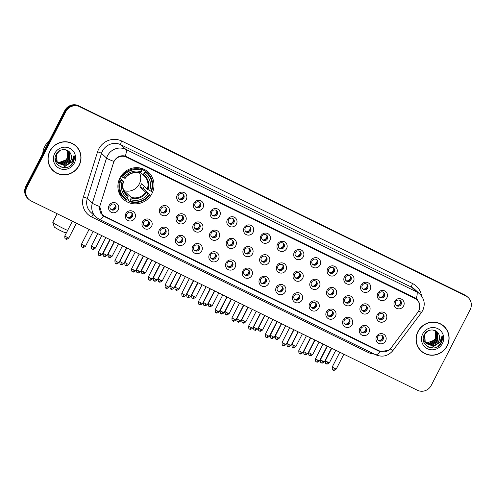 <?xml version="1.0" encoding="UTF-8"?>
<svg xmlns="http://www.w3.org/2000/svg" width="496" height="496" viewBox="0 0 496 496"><rect width="100%" height="100%" fill="white"/><g stroke="black" fill="none" stroke-linecap="round" stroke-linejoin="round"><path stroke-width="0.74" d="M119.958 177.915A18.408 17.757 132.7 0 0 123.473 199.287A18.408 17.757 132.7 0 0 151.937 193.583A18.408 17.757 132.7 0 0 148.422 172.211A18.408 17.757 132.7 0 0 119.958 177.915M134.887 218.091A5.208 5.028 -47.3 0 1 127.987 220.497A5.208 5.028 -47.3 0 1 125.835 213.652A5.208 5.028 -47.3 0 1 132.736 211.253A5.208 5.028 -47.3 0 1 134.887 218.091M126.97 213.919A3.125 3.013 132.7 0 0 127.565 217.552A3.125 3.013 132.7 0 0 132.401 216.585A3.125 3.013 132.7 0 0 131.806 212.951A3.125 3.013 132.7 0 0 126.97 213.919M151.602 226.281A5.208 5.028 -47.3 0 1 144.702 228.687A5.208 5.028 -47.3 0 1 142.55 221.842A5.208 5.028 -47.3 0 1 149.451 219.443A5.208 5.028 -47.3 0 1 151.602 226.281M143.685 222.109A3.125 3.013 132.7 0 0 144.28 225.742A3.125 3.013 132.7 0 0 149.116 224.769A3.125 3.013 132.7 0 0 148.521 221.142A3.125 3.013 132.7 0 0 143.685 222.109M168.318 234.472A5.208 5.028 -47.3 0 1 161.411 236.871A5.208 5.028 -47.3 0 1 159.266 230.032A5.208 5.028 -47.3 0 1 166.166 227.633A5.208 5.028 -47.3 0 1 168.318 234.472M160.4 230.299A3.125 3.013 132.7 0 0 160.995 233.932A3.125 3.013 132.7 0 0 165.831 232.959A3.125 3.013 132.7 0 0 165.236 229.332A3.125 3.013 132.7 0 0 160.4 230.299M185.027 242.662A5.208 5.028 -47.3 0 1 178.126 245.061A5.208 5.028 -47.3 0 1 175.981 238.223A5.208 5.028 -47.3 0 1 182.881 235.823A5.208 5.028 -47.3 0 1 185.027 242.662M177.115 238.489A3.125 3.013 132.7 0 0 177.711 242.122A3.125 3.013 132.7 0 0 182.547 241.149A3.125 3.013 132.7 0 0 181.951 237.522A3.125 3.013 132.7 0 0 177.115 238.489M201.742 250.852A5.208 5.028 -47.3 0 1 194.841 253.251A5.208 5.028 -47.3 0 1 192.696 246.413A5.208 5.028 -47.3 0 1 199.597 244.013A5.208 5.028 -47.3 0 1 201.742 250.852M193.831 246.679A3.125 3.013 132.7 0 0 194.426 250.313A3.125 3.013 132.7 0 0 199.262 249.339A3.125 3.013 132.7 0 0 198.66 245.712A3.125 3.013 132.7 0 0 193.831 246.679M218.457 259.042A5.208 5.028 -47.3 0 1 211.556 261.442A5.208 5.028 -47.3 0 1 209.405 254.603A5.208 5.028 -47.3 0 1 216.312 252.204A5.208 5.028 -47.3 0 1 218.457 259.042M210.546 254.87A3.125 3.013 132.7 0 0 211.141 258.503A3.125 3.013 132.7 0 0 215.977 257.529A3.125 3.013 132.7 0 0 215.376 253.902A3.125 3.013 132.7 0 0 210.546 254.87M235.172 267.232A5.208 5.028 -47.3 0 1 228.272 269.632A5.208 5.028 -47.3 0 1 226.12 262.793A5.208 5.028 -47.3 0 1 233.021 260.394A5.208 5.028 -47.3 0 1 235.172 267.232M227.261 263.06A3.125 3.013 132.7 0 0 227.856 266.693A3.125 3.013 132.7 0 0 232.692 265.72A3.125 3.013 132.7 0 0 232.091 262.093A3.125 3.013 132.7 0 0 227.261 263.06M251.887 275.423A5.208 5.028 -47.3 0 1 244.987 277.822A5.208 5.028 -47.3 0 1 242.835 270.983A5.208 5.028 -47.3 0 1 249.736 268.578A5.208 5.028 -47.3 0 1 251.887 275.423M243.976 271.25A3.125 3.013 132.7 0 0 244.571 274.883A3.125 3.013 132.7 0 0 249.407 273.91A3.125 3.013 132.7 0 0 248.806 270.283A3.125 3.013 132.7 0 0 243.976 271.25M268.603 283.613A5.208 5.028 -47.3 0 1 261.702 286.012A5.208 5.028 -47.3 0 1 259.551 279.174A5.208 5.028 -47.3 0 1 266.451 276.768A5.208 5.028 -47.3 0 1 268.603 283.613M260.691 279.44A3.125 3.013 132.7 0 0 261.287 283.073A3.125 3.013 132.7 0 0 266.123 282.1A3.125 3.013 132.7 0 0 265.521 278.473A3.125 3.013 132.7 0 0 260.691 279.44M285.318 291.803A5.208 5.028 -47.3 0 1 278.417 294.202A5.208 5.028 -47.3 0 1 276.266 287.364A5.208 5.028 -47.3 0 1 283.166 284.958A5.208 5.028 -47.3 0 1 285.318 291.803M277.407 287.63A3.125 3.013 132.7 0 0 278.002 291.264A3.125 3.013 132.7 0 0 282.832 290.29A3.125 3.013 132.7 0 0 282.236 286.663A3.125 3.013 132.7 0 0 277.407 287.63M302.033 299.993A5.208 5.028 -47.3 0 1 295.132 302.393A5.208 5.028 -47.3 0 1 292.981 295.554A5.208 5.028 -47.3 0 1 299.882 293.148A5.208 5.028 -47.3 0 1 302.033 299.993M294.116 295.821A3.125 3.013 132.7 0 0 294.717 299.448A3.125 3.013 132.7 0 0 299.547 298.48A3.125 3.013 132.7 0 0 298.952 294.853A3.125 3.013 132.7 0 0 294.116 295.821M318.748 308.183A5.208 5.028 -47.3 0 1 311.848 310.583A5.208 5.028 -47.3 0 1 309.696 303.744A5.208 5.028 -47.3 0 1 316.597 301.339A5.208 5.028 -47.3 0 1 318.748 308.183M310.831 304.011A3.125 3.013 132.7 0 0 311.432 307.638A3.125 3.013 132.7 0 0 316.262 306.671A3.125 3.013 132.7 0 0 315.667 303.044A3.125 3.013 132.7 0 0 310.831 304.011M335.463 316.374A5.208 5.028 -47.3 0 1 328.563 318.773A5.208 5.028 -47.3 0 1 326.411 311.934A5.208 5.028 -47.3 0 1 333.312 309.529A5.208 5.028 -47.3 0 1 335.463 316.374M327.546 312.201A3.125 3.013 132.7 0 0 328.147 315.828A3.125 3.013 132.7 0 0 332.977 314.861A3.125 3.013 132.7 0 0 332.382 311.234A3.125 3.013 132.7 0 0 327.546 312.201M352.179 324.558A5.208 5.028 -47.3 0 1 345.278 326.963A5.208 5.028 -47.3 0 1 343.127 320.125A5.208 5.028 -47.3 0 1 350.027 317.719A5.208 5.028 -47.3 0 1 352.179 324.558M344.261 320.391A3.125 3.013 132.7 0 0 344.863 324.018A3.125 3.013 132.7 0 0 349.692 323.051A3.125 3.013 132.7 0 0 349.097 319.424A3.125 3.013 132.7 0 0 344.261 320.391M368.894 332.748A5.208 5.028 -47.3 0 1 361.993 335.153A5.208 5.028 -47.3 0 1 359.842 328.315A5.208 5.028 -47.3 0 1 366.742 325.909A5.208 5.028 -47.3 0 1 368.894 332.748M360.976 328.581A3.125 3.013 132.7 0 0 361.578 332.208A3.125 3.013 132.7 0 0 366.408 331.241A3.125 3.013 132.7 0 0 365.812 327.614A3.125 3.013 132.7 0 0 360.976 328.581M385.609 340.938A5.208 5.028 -47.3 0 1 378.708 343.344A5.208 5.028 -47.3 0 1 376.557 336.505A5.208 5.028 -47.3 0 1 383.458 334.099A5.208 5.028 -47.3 0 1 385.609 340.938M377.692 336.772A3.125 3.013 132.7 0 0 378.293 340.399A3.125 3.013 132.7 0 0 383.123 339.431A3.125 3.013 132.7 0 0 382.528 335.804A3.125 3.013 132.7 0 0 377.692 336.772M118.172 209.901A5.208 5.028 -47.3 0 1 111.271 212.307A5.208 5.028 -47.3 0 1 109.12 205.462A5.208 5.028 -47.3 0 1 116.021 203.062A5.208 5.028 -47.3 0 1 118.172 209.901M110.255 205.728A3.125 3.013 132.7 0 0 110.85 209.362A3.125 3.013 132.7 0 0 115.686 208.394A3.125 3.013 132.7 0 0 115.091 204.761A3.125 3.013 132.7 0 0 110.255 205.728M168.95 212.871A5.208 5.028 -47.3 0 1 162.049 215.276A5.208 5.028 -47.3 0 1 159.898 208.438A5.208 5.028 -47.3 0 1 166.799 206.032A5.208 5.028 -47.3 0 1 168.95 212.871M161.039 208.704A3.125 3.013 132.7 0 0 161.634 212.331A3.125 3.013 132.7 0 0 166.47 211.364A3.125 3.013 132.7 0 0 165.869 207.737A3.125 3.013 132.7 0 0 161.039 208.704M185.665 221.061A5.208 5.028 -47.3 0 1 178.765 223.467A5.208 5.028 -47.3 0 1 176.613 216.628A5.208 5.028 -47.3 0 1 183.514 214.222A5.208 5.028 -47.3 0 1 185.665 221.061M177.754 216.895A3.125 3.013 132.7 0 0 178.349 220.522A3.125 3.013 132.7 0 0 183.185 219.554A3.125 3.013 132.7 0 0 182.584 215.927A3.125 3.013 132.7 0 0 177.754 216.895M202.38 229.251A5.208 5.028 -47.3 0 1 195.48 231.657A5.208 5.028 -47.3 0 1 193.328 224.818A5.208 5.028 -47.3 0 1 200.229 222.413A5.208 5.028 -47.3 0 1 202.38 229.251M194.469 225.085A3.125 3.013 132.7 0 0 195.064 228.712A3.125 3.013 132.7 0 0 199.894 227.745A3.125 3.013 132.7 0 0 199.299 224.118A3.125 3.013 132.7 0 0 194.469 225.085M219.096 237.441A5.208 5.028 -47.3 0 1 212.195 239.847A5.208 5.028 -47.3 0 1 210.044 233.008A5.208 5.028 -47.3 0 1 216.944 230.603A5.208 5.028 -47.3 0 1 219.096 237.441M211.178 233.275A3.125 3.013 132.7 0 0 211.78 236.902A3.125 3.013 132.7 0 0 216.609 235.935A3.125 3.013 132.7 0 0 216.014 232.308A3.125 3.013 132.7 0 0 211.178 233.275M235.811 245.632A5.208 5.028 -47.3 0 1 228.91 248.037A5.208 5.028 -47.3 0 1 226.759 241.199A5.208 5.028 -47.3 0 1 233.659 238.793A5.208 5.028 -47.3 0 1 235.811 245.632M227.893 241.465A3.125 3.013 132.7 0 0 228.495 245.092A3.125 3.013 132.7 0 0 233.325 244.125A3.125 3.013 132.7 0 0 232.729 240.498A3.125 3.013 132.7 0 0 227.893 241.465M252.526 253.822A5.208 5.028 -47.3 0 1 245.625 256.227A5.208 5.028 -47.3 0 1 243.474 249.389A5.208 5.028 -47.3 0 1 250.375 246.983A5.208 5.028 -47.3 0 1 252.526 253.822M244.609 249.655A3.125 3.013 132.7 0 0 245.21 253.282A3.125 3.013 132.7 0 0 250.04 252.315A3.125 3.013 132.7 0 0 249.445 248.688A3.125 3.013 132.7 0 0 244.609 249.655M269.241 262.012A5.208 5.028 -47.3 0 1 262.341 264.418A5.208 5.028 -47.3 0 1 260.189 257.579A5.208 5.028 -47.3 0 1 267.09 255.173A5.208 5.028 -47.3 0 1 269.241 262.012M261.324 257.846A3.125 3.013 132.7 0 0 261.925 261.473A3.125 3.013 132.7 0 0 266.755 260.505A3.125 3.013 132.7 0 0 266.16 256.878A3.125 3.013 132.7 0 0 261.324 257.846M285.956 270.202A5.208 5.028 -47.3 0 1 279.056 272.608A5.208 5.028 -47.3 0 1 276.904 265.769A5.208 5.028 -47.3 0 1 283.805 263.364A5.208 5.028 -47.3 0 1 285.956 270.202M278.039 266.036A3.125 3.013 132.7 0 0 278.64 269.663A3.125 3.013 132.7 0 0 283.47 268.696A3.125 3.013 132.7 0 0 282.875 265.069A3.125 3.013 132.7 0 0 278.039 266.036M302.672 278.392A5.208 5.028 -47.3 0 1 295.771 280.798A5.208 5.028 -47.3 0 1 293.62 273.959A5.208 5.028 -47.3 0 1 300.52 271.554A5.208 5.028 -47.3 0 1 302.672 278.392M294.754 274.226A3.125 3.013 132.7 0 0 295.356 277.853A3.125 3.013 132.7 0 0 300.185 276.886A3.125 3.013 132.7 0 0 299.59 273.259A3.125 3.013 132.7 0 0 294.754 274.226M319.387 286.583A5.208 5.028 -47.3 0 1 312.486 288.988A5.208 5.028 -47.3 0 1 310.335 282.15A5.208 5.028 -47.3 0 1 317.235 279.744A5.208 5.028 -47.3 0 1 319.387 286.583M311.469 282.416A3.125 3.013 132.7 0 0 312.065 286.043A3.125 3.013 132.7 0 0 316.901 285.076A3.125 3.013 132.7 0 0 316.305 281.449A3.125 3.013 132.7 0 0 311.469 282.416M336.102 294.773A5.208 5.028 -47.3 0 1 329.201 297.178A5.208 5.028 -47.3 0 1 327.05 290.34A5.208 5.028 -47.3 0 1 333.951 287.934A5.208 5.028 -47.3 0 1 336.102 294.773M328.185 290.606A3.125 3.013 132.7 0 0 328.78 294.233A3.125 3.013 132.7 0 0 333.616 293.266A3.125 3.013 132.7 0 0 333.021 289.639A3.125 3.013 132.7 0 0 328.185 290.606M352.817 302.963A5.208 5.028 -47.3 0 1 345.917 305.369A5.208 5.028 -47.3 0 1 343.765 298.53A5.208 5.028 -47.3 0 1 350.666 296.124A5.208 5.028 -47.3 0 1 352.817 302.963M344.9 298.797A3.125 3.013 132.7 0 0 345.495 302.424A3.125 3.013 132.7 0 0 350.331 301.456A3.125 3.013 132.7 0 0 349.736 297.829A3.125 3.013 132.7 0 0 344.9 298.797M369.532 311.153A5.208 5.028 -47.3 0 1 362.632 313.559A5.208 5.028 -47.3 0 1 360.48 306.72A5.208 5.028 -47.3 0 1 367.381 304.315A5.208 5.028 -47.3 0 1 369.532 311.153M361.615 306.987A3.125 3.013 132.7 0 0 362.21 310.614A3.125 3.013 132.7 0 0 367.046 309.647A3.125 3.013 132.7 0 0 366.451 306.02A3.125 3.013 132.7 0 0 361.615 306.987M386.248 319.343A5.208 5.028 -47.3 0 1 379.347 321.749A5.208 5.028 -47.3 0 1 377.196 314.91A5.208 5.028 -47.3 0 1 384.096 312.505A5.208 5.028 -47.3 0 1 386.248 319.343M378.33 315.177A3.125 3.013 132.7 0 0 378.925 318.804A3.125 3.013 132.7 0 0 383.761 317.837A3.125 3.013 132.7 0 0 383.166 314.21A3.125 3.013 132.7 0 0 378.33 315.177M186.304 199.466A5.208 5.028 -47.3 0 1 179.403 201.872A5.208 5.028 -47.3 0 1 177.252 195.033A5.208 5.028 -47.3 0 1 184.152 192.628A5.208 5.028 -47.3 0 1 186.304 199.466M178.386 195.3A3.125 3.013 132.7 0 0 178.988 198.927A3.125 3.013 132.7 0 0 183.818 197.96A3.125 3.013 132.7 0 0 183.222 194.333A3.125 3.013 132.7 0 0 178.386 195.3M203.019 207.657A5.208 5.028 -47.3 0 1 196.118 210.062A5.208 5.028 -47.3 0 1 193.967 203.224A5.208 5.028 -47.3 0 1 200.868 200.818A5.208 5.028 -47.3 0 1 203.019 207.657M195.102 203.49A3.125 3.013 132.7 0 0 195.703 207.117A3.125 3.013 132.7 0 0 200.533 206.15A3.125 3.013 132.7 0 0 199.938 202.523A3.125 3.013 132.7 0 0 195.102 203.49M219.734 215.847A5.208 5.028 -47.3 0 1 212.834 218.252A5.208 5.028 -47.3 0 1 210.682 211.414A5.208 5.028 -47.3 0 1 217.583 209.008A5.208 5.028 -47.3 0 1 219.734 215.847M211.817 211.68A3.125 3.013 132.7 0 0 212.412 215.307A3.125 3.013 132.7 0 0 217.248 214.34A3.125 3.013 132.7 0 0 216.653 210.713A3.125 3.013 132.7 0 0 211.817 211.68M236.449 224.037A5.208 5.028 -47.3 0 1 229.549 226.443A5.208 5.028 -47.3 0 1 227.397 219.604A5.208 5.028 -47.3 0 1 234.298 217.198A5.208 5.028 -47.3 0 1 236.449 224.037M228.532 219.871A3.125 3.013 132.7 0 0 229.127 223.498A3.125 3.013 132.7 0 0 233.963 222.53A3.125 3.013 132.7 0 0 233.368 218.903A3.125 3.013 132.7 0 0 228.532 219.871M253.165 232.227A5.208 5.028 -47.3 0 1 246.264 234.633A5.208 5.028 -47.3 0 1 244.113 227.794A5.208 5.028 -47.3 0 1 251.013 225.389A5.208 5.028 -47.3 0 1 253.165 232.227M245.247 228.061A3.125 3.013 132.7 0 0 245.842 231.688A3.125 3.013 132.7 0 0 250.678 230.721A3.125 3.013 132.7 0 0 250.083 227.094A3.125 3.013 132.7 0 0 245.247 228.061M269.88 240.417A5.208 5.028 -47.3 0 1 262.979 242.823A5.208 5.028 -47.3 0 1 260.828 235.984A5.208 5.028 -47.3 0 1 267.728 233.579A5.208 5.028 -47.3 0 1 269.88 240.417M261.962 236.251A3.125 3.013 132.7 0 0 262.558 239.878A3.125 3.013 132.7 0 0 267.394 238.911A3.125 3.013 132.7 0 0 266.798 235.284A3.125 3.013 132.7 0 0 261.962 236.251M286.595 248.608A5.208 5.028 -47.3 0 1 279.694 251.013A5.208 5.028 -47.3 0 1 277.543 244.175A5.208 5.028 -47.3 0 1 284.444 241.769A5.208 5.028 -47.3 0 1 286.595 248.608M278.678 244.441A3.125 3.013 132.7 0 0 279.273 248.068A3.125 3.013 132.7 0 0 284.109 247.101A3.125 3.013 132.7 0 0 283.514 243.468A3.125 3.013 132.7 0 0 278.678 244.441M303.31 256.798A5.208 5.028 -47.3 0 1 296.41 259.203A5.208 5.028 -47.3 0 1 294.258 252.365A5.208 5.028 -47.3 0 1 301.159 249.959A5.208 5.028 -47.3 0 1 303.31 256.798M295.393 252.631A3.125 3.013 132.7 0 0 295.988 256.258A3.125 3.013 132.7 0 0 300.824 255.291A3.125 3.013 132.7 0 0 300.229 251.658A3.125 3.013 132.7 0 0 295.393 252.631M320.025 264.988A5.208 5.028 -47.3 0 1 313.119 267.394A5.208 5.028 -47.3 0 1 310.973 260.555A5.208 5.028 -47.3 0 1 317.874 258.149A5.208 5.028 -47.3 0 1 320.025 264.988M312.108 260.822A3.125 3.013 132.7 0 0 312.703 264.449A3.125 3.013 132.7 0 0 317.539 263.481A3.125 3.013 132.7 0 0 316.944 259.848A3.125 3.013 132.7 0 0 312.108 260.822M336.734 273.178A5.208 5.028 -47.3 0 1 329.834 275.584A5.208 5.028 -47.3 0 1 327.689 268.745A5.208 5.028 -47.3 0 1 334.589 266.34A5.208 5.028 -47.3 0 1 336.734 273.178M328.823 269.012A3.125 3.013 132.7 0 0 329.418 272.639A3.125 3.013 132.7 0 0 334.254 271.672A3.125 3.013 132.7 0 0 333.653 268.038A3.125 3.013 132.7 0 0 328.823 269.012M353.45 281.368A5.208 5.028 -47.3 0 1 346.549 283.774A5.208 5.028 -47.3 0 1 344.404 276.935A5.208 5.028 -47.3 0 1 351.304 274.53A5.208 5.028 -47.3 0 1 353.45 281.368M345.538 277.202A3.125 3.013 132.7 0 0 346.134 280.829A3.125 3.013 132.7 0 0 350.97 279.862A3.125 3.013 132.7 0 0 350.368 276.229A3.125 3.013 132.7 0 0 345.538 277.202M370.165 289.559A5.208 5.028 -47.3 0 1 363.264 291.964A5.208 5.028 -47.3 0 1 361.113 285.126A5.208 5.028 -47.3 0 1 368.02 282.72A5.208 5.028 -47.3 0 1 370.165 289.559M362.254 285.392A3.125 3.013 132.7 0 0 362.849 289.019A3.125 3.013 132.7 0 0 367.685 288.052A3.125 3.013 132.7 0 0 367.083 284.419A3.125 3.013 132.7 0 0 362.254 285.392M386.88 297.749A5.208 5.028 -47.3 0 1 379.979 300.154A5.208 5.028 -47.3 0 1 377.828 293.316A5.208 5.028 -47.3 0 1 384.729 290.91A5.208 5.028 -47.3 0 1 386.88 297.749M378.969 293.582A3.125 3.013 132.7 0 0 379.564 297.209A3.125 3.013 132.7 0 0 384.4 296.242A3.125 3.013 132.7 0 0 383.799 292.609A3.125 3.013 132.7 0 0 378.969 293.582M403.595 305.939A5.208 5.028 -47.3 0 1 396.695 308.345A5.208 5.028 -47.3 0 1 394.543 301.506A5.208 5.028 -47.3 0 1 401.444 299.1A5.208 5.028 -47.3 0 1 403.595 305.939M395.684 301.773A3.125 3.013 132.7 0 0 396.279 305.4A3.125 3.013 132.7 0 0 401.115 304.432A3.125 3.013 132.7 0 0 400.514 300.799A3.125 3.013 132.7 0 0 395.684 301.773M131.44 212.666A3.125 3.013 -47.3 0 1 127.255 217.211M148.155 220.856A3.125 3.013 -47.3 0 1 143.97 225.401M164.87 229.047A3.125 3.013 -47.3 0 1 160.685 233.591M181.586 237.237A3.125 3.013 -47.3 0 1 177.401 241.781M198.301 245.427A3.125 3.013 -47.3 0 1 194.116 249.972M215.016 253.617A3.125 3.013 -47.3 0 1 210.831 258.162M231.731 261.807A3.125 3.013 -47.3 0 1 227.546 266.352M248.446 269.998A3.125 3.013 -47.3 0 1 244.261 274.542M265.162 278.188A3.125 3.013 -47.3 0 1 260.977 282.732M281.877 286.378A3.125 3.013 -47.3 0 1 277.686 290.923M298.592 294.568A3.125 3.013 -47.3 0 1 294.401 299.113M315.307 302.758A3.125 3.013 -47.3 0 1 311.116 307.303M332.022 310.949A3.125 3.013 -47.3 0 1 327.831 315.493M348.738 319.139A3.125 3.013 -47.3 0 1 344.546 323.683M365.453 327.329A3.125 3.013 -47.3 0 1 361.262 331.874M382.168 335.519A3.125 3.013 -47.3 0 1 377.977 340.064M114.725 204.476A3.125 3.013 -47.3 0 1 110.54 209.021M165.509 207.452A3.125 3.013 -47.3 0 1 161.324 211.997M182.224 215.642A3.125 3.013 -47.3 0 1 178.033 220.187M198.939 223.832A3.125 3.013 -47.3 0 1 194.748 228.377M215.655 232.023A3.125 3.013 -47.3 0 1 211.463 236.567M232.37 240.213A3.125 3.013 -47.3 0 1 228.179 244.757M249.085 248.403A3.125 3.013 -47.3 0 1 244.894 252.948M265.8 256.593A3.125 3.013 -47.3 0 1 261.609 261.138M282.515 264.783A3.125 3.013 -47.3 0 1 278.324 269.328M299.231 272.974A3.125 3.013 -47.3 0 1 295.039 277.518M315.94 281.164A3.125 3.013 -47.3 0 1 311.755 285.708M332.655 289.354A3.125 3.013 -47.3 0 1 328.47 293.899M349.37 297.544A3.125 3.013 -47.3 0 1 345.185 302.089M366.085 305.734A3.125 3.013 -47.3 0 1 361.9 310.279M382.8 313.925A3.125 3.013 -47.3 0 1 378.615 318.469M182.863 194.048A3.125 3.013 -47.3 0 1 178.672 198.592M199.578 202.238A3.125 3.013 -47.3 0 1 195.387 206.782M216.293 210.428A3.125 3.013 -47.3 0 1 212.102 214.973M233.002 218.618A3.125 3.013 -47.3 0 1 228.817 223.163M249.717 226.808A3.125 3.013 -47.3 0 1 245.532 231.353M266.433 234.999A3.125 3.013 -47.3 0 1 262.248 239.543M283.148 243.189A3.125 3.013 -47.3 0 1 278.963 247.733M299.863 251.379A3.125 3.013 -47.3 0 1 295.678 255.924M316.578 259.569A3.125 3.013 -47.3 0 1 312.393 264.114M333.293 267.759A3.125 3.013 -47.3 0 1 329.108 272.304M350.009 275.95A3.125 3.013 -47.3 0 1 345.824 280.494M366.724 284.14A3.125 3.013 -47.3 0 1 362.539 288.684M383.439 292.33A3.125 3.013 -47.3 0 1 379.254 296.875M400.154 300.52A3.125 3.013 -47.3 0 1 395.969 305.065M113.429 162.986A9.381 9.046 -47.3 0 1 114.049 161.479A9.381 9.046 -47.3 0 1 126.468 157.151L414.904 298.48A9.381 9.046 -47.3 0 1 416.987 299.906A9.381 9.046 -47.3 0 1 417.911 312.176L391.046 348A9.381 9.046 -47.3 0 1 379.49 350.939L104.563 216.231A9.381 9.046 -47.3 0 1 102.486 214.811A9.381 9.046 -47.3 0 1 100.074 205.425L113.429 162.986M49.86 151.15A16.845 16.25 132.7 0 0 53.078 170.705A16.845 16.25 132.7 0 0 79.131 165.49A16.845 16.25 132.7 0 0 75.913 145.929A16.845 16.25 132.7 0 0 49.86 151.15M52.812 170.457A16.845 16.25 132.7 0 0 55.887 172.565M417.948 331.508A16.845 16.25 132.7 0 0 421.166 351.063A16.845 16.25 132.7 0 0 447.218 345.848A16.845 16.25 132.7 0 0 444.001 326.287A16.845 16.25 132.7 0 0 417.948 331.508M420.899 350.815A16.845 16.25 132.7 0 0 423.975 352.929M388.523 350.343L379.942 351.614L378.963 351.205L103.453 216.144A12.158 3.081 -63.9 0 1 99.194 219.294L95.92 217.056A13.894 13.404 -47.3 0 1 92.349 203.155L106.547 158.038A12.158 1.407 17.5 0 0 113.975 161.429L114.657 160.208C117.434 156.457 120.993 155.087 125.339 156.085L415.016 297.898L417.13 299.355L419.752 303.732L419.56 308.841M28.904 199.442L27.826 198.45A10.422 10.05 132.7 0 1 25.835 186.353L64.79 110.552A10.422 10.05 132.7 0 1 78.591 105.747L464.783 294.977A10.422 10.05 132.7 0 1 467.096 296.558L467.635 297.054A10.422 10.05 132.7 0 0 465.322 295.473L79.131 106.243A10.422 10.05 132.7 0 0 65.329 111.054L26.375 186.849A10.422 10.05 132.7 0 0 28.365 198.946A10.422 10.05 132.7 0 1 26.375 186.849L65.329 111.054A10.422 10.05 132.7 0 1 79.131 106.243L465.322 295.473A10.422 10.05 132.7 0 1 467.635 297.054L468.174 297.55A10.422 10.05 132.7 0 0 465.862 295.969L79.67 106.739A10.422 10.05 132.7 0 0 65.869 111.55L26.914 187.345A10.422 10.05 132.7 0 0 28.904 199.442A10.422 10.05 132.7 0 0 31.217 201.023L417.409 390.253A10.422 10.05 132.7 0 0 431.21 385.448L470.165 309.647A10.422 10.05 132.7 0 0 468.174 297.55M103.453 216.144L102.306 215.258L99.739 206.528A12.158 1.407 17.5 0 1 92.349 203.155L87.296 198.493A13.894 13.404 132.7 0 0 90.867 212.393L95.92 217.056M379.242 350.976L102.759 215.5M416.783 299.051L418.884 302.43M446.084 328.935A16.845 16.25 132.7 0 0 443.728 326.046M77.996 148.577A16.845 16.25 132.7 0 0 75.64 145.681M75.795 146.06A16.672 16.083 132.7 0 0 50.015 151.224A16.672 16.083 132.7 0 0 53.196 170.581A16.672 16.083 132.7 0 0 78.976 165.416A16.672 16.083 132.7 0 0 75.795 146.06L75.256 145.557A16.672 16.083 132.7 0 0 72.565 143.573M49.135 141.019A17.366 16.752 132.7 0 0 44.69 146.58A17.366 16.752 132.7 0 0 42.78 153.382M67.121 150.369L67.313 157.97L65.813 159.941L58.912 162.57M65.813 159.941A7.849 7.57 132.7 0 0 67.01 150.307M67.636 150.666L68.002 151.187L68.169 158.757L61.516 162.986L57.195 161.994M57.071 161.919L56.693 161.684M56.569 161.597L56.222 161.336M56.476 161.485L55.354 160.537M67.506 150.592L67.952 158.565L61.299 162.793L57.114 161.87M56.984 161.795L56.6 161.566M56.005 161.138L55.67 160.859M55.775 160.958L55.36 160.568M68.113 151.007L68.857 151.981L69.025 159.551L62.372 163.779L57.548 162.471M57.424 162.384L57.077 162.124M56.959 162.031L55.267 160.072M67.995 150.92L68.64 151.782L68.808 159.352L62.155 163.581L57.455 162.353M57.331 162.273L56.978 162.018M56.86 161.925L56.525 161.646M56.631 161.746L55.298 160.258M64.864 149.612L68.553 151.385L69.713 152.768L69.88 160.338L63.228 164.567L57.933 162.911M57.815 162.824L56.265 161.095L55.149 158.354M68.448 151.286L69.496 152.57L69.663 160.14L63.017 164.368L57.834 162.806M57.716 162.719L57.381 162.434M57.486 162.533L55.155 159.005M70.99 154.622C69.18 148.155 59.291 147.963 56.321 154.107C50.121 164.567 67.134 173.29 72.893 162.998L73.179 162.483C74.326 160.183 74.611 157.815 74.034 155.372L71.883 161.746L66.749 164.728A7.849 7.57 132.7 0 0 70.99 154.622C71.746 156.786 71.591 158.887 70.519 160.927L63.872 165.156L58.237 163.227M66.749 164.728L64.083 165.354L58.342 163.327L57.121 161.882L56.668 154.051L59.88 150.579M58.342 163.327L56.91 161.684L56.42 153.934M54.659 153.5A11.321 10.924 132.7 0 0 59.334 168.361A11.321 10.924 132.7 0 0 74.332 163.134A11.321 10.924 132.7 0 0 69.657 148.273A11.321 10.924 132.7 0 0 54.659 153.5M50.456 167.561A16.672 16.083 132.7 0 0 52.657 170.078L53.196 170.581M74.034 155.372L73.079 162.39L70.122 165.831M72.701 160.568L72.224 161.597L63.587 167.152L60.704 166.929M73.11 159.805L72.329 161.696L63.699 167.251L61.113 167.09M443.883 326.418A16.672 16.083 132.7 0 0 418.103 331.582A16.672 16.083 132.7 0 0 421.284 350.939A16.672 16.083 132.7 0 0 447.063 345.774A16.672 16.083 132.7 0 0 443.883 326.418L443.343 325.922A16.672 16.083 132.7 0 0 440.653 323.931M435.209 330.727L435.401 338.328L433.901 340.299L427.006 342.928M433.901 340.299A7.849 7.57 132.7 0 0 435.097 330.665M435.724 331.024L436.089 331.551L436.257 339.121L429.604 343.35L425.289 342.352M425.159 342.277L424.781 342.042M424.663 341.955L424.309 341.694M424.57 341.843L423.441 340.895M435.6 330.95L436.04 338.923L429.393 343.151L425.202 342.228M425.072 342.153L424.694 341.924M424.092 341.496L423.758 341.217M423.863 341.316L423.448 340.926M436.201 331.365L436.945 332.339L437.112 339.909L430.46 344.137L425.636 342.829M425.518 342.748L425.165 342.482M425.053 342.395L423.355 340.43M436.083 331.278L436.734 332.14L436.902 339.71L430.249 343.939L425.549 342.711M425.425 342.631L425.066 342.376M424.948 342.29L424.613 342.004M424.719 342.104L423.386 340.616M432.952 329.97L436.641 331.743L437.801 333.126L437.968 340.696L431.315 344.925L426.021 343.275M436.536 331.644L437.59 332.928L437.757 340.498L431.105 344.726L425.921 343.164L424.359 341.453L423.237 338.712M425.804 343.077L425.469 342.792M425.574 342.897L423.243 339.363M439.078 334.98C437.267 328.513 427.378 328.321 424.409 334.465C418.215 344.925 435.221 353.648 440.981 343.356L441.266 342.841C442.413 340.541 442.699 338.173 442.128 335.73L439.971 342.104L434.837 345.092A7.849 7.57 132.7 0 0 439.078 334.98C439.84 337.144 439.679 339.245 438.613 341.285L431.96 345.514L426.324 343.585M434.837 345.092L432.171 345.712L426.436 343.685L425.215 342.24L424.762 334.409L427.967 330.937M426.436 343.685L424.998 342.042L424.508 334.292M422.747 333.858A11.321 10.924 132.7 0 0 427.422 348.719A11.321 10.924 132.7 0 0 442.42 343.499A11.321 10.924 132.7 0 0 437.745 328.631A11.321 10.924 132.7 0 0 422.747 333.858M418.543 347.919A16.672 16.083 132.7 0 0 420.744 350.443L421.284 350.939M442.128 335.73L441.167 342.748L438.21 346.196M440.789 340.926L440.312 341.961L431.681 347.516L428.792 347.287M441.204 340.163L440.417 342.06L431.787 347.609L429.207 347.448M66.718 232.202L65.367 232.636A6.25 0.453 -152.8 0 1 61.045 230.876A6.25 0.453 -152.8 0 1 54.275 226.932L52.768 222.289A9.728 0.707 27.2 0 0 63.308 228.414A9.728 0.707 27.2 0 0 67.642 230.404M123.789 190.563A12.853 12.394 132.7 0 0 139.289 184.01A12.853 12.394 132.7 0 0 139.754 173.24C133.908 171.697 129.053 173.395 125.166 178.343M144.231 186.341A16.498 15.915 -47.3 0 1 143.939 186.93A16.498 15.915 -47.3 0 1 143.071 188.43L149.439 194.283A16.535 15.946 132.7 0 1 129.958 201.072L130.69 199.646A14.936 14.409 132.7 0 0 148.037 193.601L145.669 192.206L139.878 186.868A12.853 12.394 132.7 0 0 140.771 185.38A12.853 12.394 132.7 0 0 141.465 183.787L147.256 189.125L149.625 190.52A14.936 14.409 132.7 0 0 144.218 173.327L144.95 171.901A16.535 15.946 132.7 0 1 151.02 191.202L151.491 191.375A17.23 16.616 132.7 0 0 147.486 172.955A17.23 16.616 132.7 0 0 145.136 171.157L144.95 171.901M124.26 191.543A12.853 12.394 132.7 0 0 125.314 191.946L131.105 197.284L130.69 199.646M120.869 180.29L120.131 179.868A17.23 16.616 132.7 0 0 124.136 198.295A17.23 16.616 132.7 0 0 126.486 200.086L126.939 199.59A16.535 15.946 132.7 0 1 120.869 180.29L122.27 180.972A14.936 14.409 132.7 0 0 127.677 198.164L128.086 195.802L125.482 193.403M119.908 178.008L123.547 181.369L122.27 180.972M140.821 168.144L143.251 170.382L143.691 169.83L145.136 171.157M129.958 201.072L129.506 201.568L128.061 200.235L128.29 199.485L127.41 198.679M147.486 172.955L146.041 171.622A17.23 16.616 132.7 0 0 143.691 169.83M118.234 189.918A17.23 16.616 132.7 0 0 122.692 196.962L124.136 198.295M129.506 201.568A17.23 16.616 132.7 0 0 149.91 194.457M120.131 179.868L119.369 179.168M151.02 191.202L149.625 190.52M148.037 193.601L149.439 194.283M127.677 198.164L126.939 199.59M144.218 173.327L142.718 174.691L140.486 172.633M147.938 189.565A13.361 12.89 132.7 0 0 143.189 174.456L142.718 174.691M123.547 181.369L123.343 181.369A13.361 12.89 132.7 0 0 128.092 196.478M120.999 176.13L122.456 177.208A16.535 15.946 132.7 0 1 141.93 170.426L142.116 169.682L140.672 168.349A17.23 16.616 132.7 0 0 138.657 167.753M142.116 169.682A17.23 16.616 132.7 0 0 121.712 176.787M141.93 170.426L141.199 171.852A14.936 14.409 132.7 0 0 123.851 177.89L122.456 177.208M123.851 177.89L124.924 178.287A13.361 12.89 132.7 0 1 140.17 172.974L141.199 171.852M124.942 192.671L125.314 191.946M139.878 186.868L143.071 188.43M57.139 213.726L52.768 222.227A9.728 0.707 27.2 0 0 52.768 222.289M179.682 199.014A3.819 3.683 132.7 0 0 183.365 195.021M196.397 207.204A3.819 3.683 132.7 0 0 200.08 203.211M213.113 215.394A3.819 3.683 132.7 0 0 216.795 211.401M229.828 223.584A3.819 3.683 132.7 0 0 233.511 219.592M246.543 231.775A3.819 3.683 132.7 0 0 250.226 227.782M263.258 239.965A3.819 3.683 132.7 0 0 266.941 235.972M279.973 248.155A3.819 3.683 132.7 0 0 283.656 244.162M296.689 256.345A3.819 3.683 132.7 0 0 300.371 252.352M313.404 264.535A3.819 3.683 132.7 0 0 317.087 260.543M330.119 272.726A3.819 3.683 132.7 0 0 333.802 268.733M346.834 280.916A3.819 3.683 132.7 0 0 350.517 276.923M363.549 289.106A3.819 3.683 132.7 0 0 367.232 285.113M380.265 297.296A3.819 3.683 132.7 0 0 383.947 293.303M396.98 305.486A3.819 3.683 132.7 0 0 400.663 301.494M162.335 212.424A3.819 3.683 132.7 0 0 166.017 208.425M179.05 220.615A3.819 3.683 132.7 0 0 182.733 216.616M195.765 228.805A3.819 3.683 132.7 0 0 199.448 224.806M212.48 236.995A3.819 3.683 132.7 0 0 216.163 232.996M229.195 245.185A3.819 3.683 132.7 0 0 232.878 241.186M245.911 253.375A3.819 3.683 132.7 0 0 249.587 249.376M262.62 261.566A3.819 3.683 132.7 0 0 266.302 257.567M279.335 269.756A3.819 3.683 132.7 0 0 283.018 265.757M296.05 277.946A3.819 3.683 132.7 0 0 299.733 273.947M312.765 286.136A3.819 3.683 132.7 0 0 316.448 282.137M329.48 294.326A3.819 3.683 132.7 0 0 333.163 290.327M346.196 302.51A3.819 3.683 132.7 0 0 349.878 298.518M362.911 310.701A3.819 3.683 132.7 0 0 366.594 306.708M379.626 318.891A3.819 3.683 132.7 0 0 383.309 314.898M111.55 209.448A3.819 3.683 132.7 0 0 115.233 205.449M128.266 217.639A3.819 3.683 132.7 0 0 131.948 213.64M144.981 225.829A3.819 3.683 132.7 0 0 148.664 221.83M161.696 234.019A3.819 3.683 132.7 0 0 165.379 230.02M178.411 242.209A3.819 3.683 132.7 0 0 182.094 238.21M195.126 250.399A3.819 3.683 132.7 0 0 198.809 246.4M211.842 258.59A3.819 3.683 132.7 0 0 215.524 254.591M228.557 266.78A3.819 3.683 132.7 0 0 232.24 262.781M245.272 274.97A3.819 3.683 132.7 0 0 248.955 270.971M261.987 283.16A3.819 3.683 132.7 0 0 265.67 279.161M278.702 291.35A3.819 3.683 132.7 0 0 282.385 287.351M295.418 299.541A3.819 3.683 132.7 0 0 299.1 295.542M312.133 307.731A3.819 3.683 132.7 0 0 315.816 303.732M328.848 315.921A3.819 3.683 132.7 0 0 332.525 311.922M345.563 324.111A3.819 3.683 132.7 0 0 349.24 320.112M362.272 332.301A3.819 3.683 132.7 0 0 365.955 328.302M378.987 340.492A3.819 3.683 132.7 0 0 382.67 336.493M414.904 298.48L413.435 297.129M126.468 157.151L125.296 156.073M412.573 283.551A3.472 0.88 -63.9 0 0 411.661 287.252L120.813 144.739A13.894 13.404 132.7 0 0 102.405 151.15A13.894 13.404 132.7 0 0 101.494 153.382L87.296 198.493A3.472 0.403 -162.5 0 0 83.378 196.955L97.569 151.838A17.366 16.752 -47.3 0 1 121.718 141.038L412.573 283.551A17.366 16.752 -47.3 0 1 421.519 295.932M414.743 289.36A13.894 13.404 132.7 0 0 411.661 287.252L416.714 291.908A13.894 13.404 -47.3 0 1 419.796 294.016L414.743 289.36M97.569 151.838A3.472 0.403 -162.5 0 1 101.494 153.382L106.547 158.038A13.894 13.404 -47.3 0 1 107.465 155.806A13.894 13.404 -47.3 0 1 125.866 149.395A12.158 3.081 116.1 0 1 125.339 156.085M416.187 298.598A12.158 3.081 -63.9 0 0 416.714 291.908L125.866 149.395L120.813 144.739A3.472 0.88 -63.9 0 1 121.718 141.038M379.942 351.614A12.158 3.081 116.1 0 1 375.683 354.77L99.194 219.294M390.265 348.911A12.158 0.335 36.9 0 0 392.894 350.604C388.163 356.097 382.428 357.486 375.683 354.77M418.773 310.8A12.158 0.335 36.9 0 0 421.457 312.523L392.894 350.604M374.269 354.076A17.366 16.752 -47.3 0 1 368.175 352.439L91.692 216.963A17.366 16.752 -47.3 0 1 83.378 196.955M465.862 295.969L464.783 294.977M79.67 106.739L78.591 105.747M65.869 111.55L64.79 110.552M26.914 187.345L25.835 186.353M93.322 214.663A3.472 0.88 -63.9 0 0 91.692 216.963M368.782 351.385A3.472 0.88 -63.9 0 0 368.175 352.439M373.358 348.155A11.117 10.72 132.7 0 0 374.263 348.378M416.231 299.206A11.117 10.72 132.7 0 0 416.218 298.617M378.963 351.205L378.262 350.56M104.358 216.653L103.658 216.008M131.105 197.284A12.853 12.394 132.7 0 0 145.669 192.206M123.585 181.418C121.991 186.601 123.027 191.028 126.691 194.699A12.853 12.394 132.7 0 0 128.086 195.802M131.111 197.954A13.361 12.89 132.7 0 0 146.357 192.646M147.256 189.125A12.853 12.394 132.7 0 0 144.113 175.795A12.853 12.394 132.7 0 0 142.743 174.71M93.806 247.485L91.363 246.053C91.388 248.254 91.617 249.209 92.058 248.918L92.374 249.11A2.257 0.57 -63.9 0 0 93.806 247.485L95.375 248.112L101.804 235.612M92.343 249.085A2.257 0.57 -63.9 0 0 92.374 249.11L92.659 249.228C92.696 249.742 93.601 249.376 95.375 248.112M110.521 255.676L108.078 254.243C108.103 256.444 108.333 257.399 108.773 257.108L109.089 257.3A2.257 0.57 -63.9 0 0 110.521 255.676L112.09 256.302L118.519 243.803M109.058 257.275A2.257 0.57 -63.9 0 0 109.089 257.3L109.374 257.418C109.411 257.932 110.317 257.567 112.09 256.302M127.236 263.866L124.794 262.434C124.818 264.635 125.048 265.589 125.488 265.298L125.804 265.49A2.257 0.57 -63.9 0 0 127.236 263.866L128.805 264.492L135.234 251.993M125.767 265.465A2.257 0.57 -63.9 0 0 125.804 265.49L126.089 265.608C126.127 266.123 127.032 265.757 128.805 264.492M143.952 272.056L141.509 270.624C141.534 272.825 141.763 273.78 142.203 273.488L142.519 273.68A2.257 0.57 -63.9 0 0 143.952 272.056L145.52 272.682L151.95 260.183M142.482 273.656A2.257 0.57 -63.9 0 0 142.519 273.68L142.805 273.798C142.842 274.313 143.747 273.947 145.52 272.682M160.667 280.246L158.218 278.808C158.249 281.015 158.478 281.97 158.918 281.678L159.235 281.871A2.257 0.57 -63.9 0 0 160.667 280.246L162.235 280.872L168.665 268.373M159.197 281.846A2.257 0.57 -63.9 0 0 159.235 281.871L159.52 281.988C159.557 282.503 160.462 282.137 162.235 280.872M177.382 288.436L174.933 286.998C174.964 289.205 175.193 290.16 175.634 289.869L175.95 290.061A2.257 0.57 -63.9 0 0 177.382 288.436L178.951 289.063L185.38 276.563M175.913 290.036A2.257 0.57 -63.9 0 0 175.95 290.061L176.235 290.179C176.272 290.693 177.177 290.327 178.951 289.063M194.097 296.627L191.648 295.188C191.679 297.395 191.909 298.35 192.349 298.059L192.665 298.251A2.257 0.57 -63.9 0 0 194.097 296.627L195.666 297.253L202.095 284.754M192.628 298.226A2.257 0.57 -63.9 0 0 192.665 298.251L192.944 298.363C192.987 298.883 193.893 298.518 195.666 297.253M210.812 304.817L208.363 303.378C208.394 305.586 208.624 306.54 209.064 306.249L209.38 306.441A2.257 0.57 -63.9 0 0 210.812 304.817L212.381 305.443L218.81 292.944M209.343 306.416A2.257 0.57 -63.9 0 0 209.38 306.441L209.659 306.553C209.703 307.074 210.608 306.708 212.381 305.443M227.528 313.007L225.079 311.569C225.11 313.776 225.339 314.731 225.779 314.439L226.095 314.631A2.257 0.57 -63.9 0 0 227.528 313.007L229.096 313.633L235.519 301.134M226.058 314.607A2.257 0.57 -63.9 0 0 226.095 314.631L226.374 314.743C226.412 315.264 227.323 314.898 229.096 313.633M244.243 321.197L241.794 319.759C241.819 321.966 242.054 322.921 242.488 322.629L242.811 322.822A2.257 0.57 -63.9 0 0 244.243 321.197L245.811 321.823L252.235 309.324M242.773 322.797A2.257 0.57 -63.9 0 0 242.811 322.822L243.09 322.933C243.127 323.454 244.038 323.082 245.811 321.823M260.958 329.387L258.509 327.949C258.534 330.156 258.769 331.111 259.203 330.82L259.526 331.012A2.257 0.57 -63.9 0 0 260.958 329.387L262.527 330.014L268.95 317.514M259.489 330.987A2.257 0.57 -63.9 0 0 259.526 331.012L259.805 331.123C259.842 331.644 260.753 331.272 262.527 330.014M277.673 337.578L275.224 336.139C275.249 338.346 275.485 339.301 275.919 339.01L276.241 339.202A2.257 0.57 -63.9 0 0 277.673 337.578L279.242 338.204L285.665 325.705M276.204 339.177A2.257 0.57 -63.9 0 0 276.241 339.202L276.52 339.314C276.557 339.834 277.469 339.462 279.242 338.204M294.388 345.768L291.939 344.329C291.964 346.537 292.2 347.491 292.634 347.2L292.956 347.392A2.257 0.57 -63.9 0 0 294.388 345.768L295.957 346.394L302.38 333.895M292.919 347.367A2.257 0.57 -63.9 0 0 292.956 347.392L293.235 347.504C293.272 348.025 294.184 347.653 295.957 346.394M311.104 353.958L308.655 352.52C308.679 354.727 308.915 355.682 309.349 355.39L309.671 355.582A2.257 0.57 -63.9 0 0 311.104 353.958L312.672 354.584L319.095 342.085M309.634 355.558A2.257 0.57 -63.9 0 0 309.671 355.582L309.95 355.694C309.988 356.215 310.893 355.843 312.672 354.584M327.819 362.148L325.37 360.71C325.395 362.917 325.63 363.872 326.064 363.58L326.387 363.773A2.257 0.57 -63.9 0 0 327.819 362.148L329.387 362.774L335.811 350.269M326.349 363.748A2.257 0.57 -63.9 0 0 326.387 363.773L326.666 363.884C326.703 364.405 327.608 364.033 329.387 362.774M105.586 254.739L103.143 253.301C103.168 255.508 103.404 256.463 103.838 256.172L104.16 256.358A2.257 0.57 -63.9 0 0 105.586 254.739L107.161 255.366L114.192 241.682M104.123 256.333A2.257 0.57 -63.9 0 0 104.16 256.358L104.439 256.475C104.476 256.996 105.381 256.624 107.161 255.366M122.301 262.93L119.858 261.491C119.883 263.698 120.119 264.653 120.553 264.362L120.875 264.548A2.257 0.57 -63.9 0 0 122.301 262.93L123.876 263.556L130.907 249.872M120.838 264.523A2.257 0.57 -63.9 0 0 120.875 264.548L121.154 264.666C121.191 265.186 122.097 264.814 123.876 263.556M139.016 271.114L136.574 269.681C136.598 271.889 136.834 272.843 137.268 272.552L137.584 272.738A2.257 0.57 -63.9 0 0 139.016 271.114L140.591 271.746L147.622 258.063M137.553 272.713A2.257 0.57 -63.9 0 0 137.584 272.738L137.869 272.856C137.907 273.377 138.812 273.005 140.591 271.746M155.732 279.304L153.289 277.872C153.314 280.079 153.543 281.034 153.983 280.742L154.299 280.928A2.257 0.57 -63.9 0 0 155.732 279.304L157.306 279.936L164.337 266.253M154.268 280.903A2.257 0.57 -63.9 0 0 154.299 280.928L154.585 281.046C154.622 281.567 155.527 281.195 157.306 279.936M172.447 287.494L170.004 286.062C170.029 288.263 170.258 289.224 170.698 288.932L171.015 289.118A2.257 0.57 -63.9 0 0 172.447 287.494L174.015 288.126L181.052 274.443M170.984 289.094A2.257 0.57 -63.9 0 0 171.015 289.118L171.3 289.236C171.337 289.757 172.242 289.385 174.015 288.126M189.162 295.684L186.719 294.252C186.744 296.453 186.973 297.414 187.414 297.123L187.73 297.309A2.257 0.57 -63.9 0 0 189.162 295.684L190.731 296.317L197.768 282.633M187.699 297.284A2.257 0.57 -63.9 0 0 187.73 297.309L188.015 297.426C188.052 297.947 188.957 297.575 190.731 296.317M205.877 303.874L203.434 302.442C203.459 304.643 203.689 305.604 204.129 305.313L204.445 305.499A2.257 0.57 -63.9 0 0 205.877 303.874L207.446 304.507L214.483 290.823M204.408 305.474A2.257 0.57 -63.9 0 0 204.445 305.499L204.73 305.617C204.767 306.137 205.673 305.765 207.446 304.507M222.592 312.065L220.15 310.632C220.174 312.833 220.404 313.794 220.844 313.503L221.16 313.689A2.257 0.57 -63.9 0 0 222.592 312.065L224.161 312.697L231.198 299.014M221.123 313.664A2.257 0.57 -63.9 0 0 221.16 313.689L221.445 313.807C221.483 314.328 222.388 313.956 224.161 312.697M239.308 320.255L236.865 318.823C236.89 321.024 237.119 321.985 237.559 321.693L237.875 321.879A2.257 0.57 -63.9 0 0 239.308 320.255L240.876 320.887L247.913 307.204M237.838 321.854A2.257 0.57 -63.9 0 0 237.875 321.879L238.161 321.997C238.198 322.518 239.103 322.146 240.876 320.887M256.023 328.445L253.574 327.013C253.605 329.214 253.834 330.175 254.274 329.883L254.591 330.069A2.257 0.57 -63.9 0 0 256.023 328.445L257.591 329.077L264.622 315.394M254.553 330.045A2.257 0.57 -63.9 0 0 254.591 330.069L254.876 330.187C254.913 330.708 255.818 330.336 257.591 329.077M272.738 336.635L270.289 335.203C270.32 337.404 270.549 338.365 270.99 338.074L271.306 338.26A2.257 0.57 -63.9 0 0 272.738 336.635L274.307 337.268L281.337 323.584M271.269 338.235A2.257 0.57 -63.9 0 0 271.306 338.26L271.585 338.377C271.628 338.898 272.533 338.526 274.307 337.268M289.453 344.825L287.004 343.393C287.035 345.594 287.265 346.555 287.705 346.264L288.021 346.45A2.257 0.57 -63.9 0 0 289.453 344.825L291.022 345.458L298.053 331.774M287.984 346.425A2.257 0.57 -63.9 0 0 288.021 346.45L288.3 346.568C288.343 347.088 289.249 346.716 291.022 345.458M306.168 353.016L303.719 351.583C303.75 353.784 303.98 354.745 304.42 354.454L304.736 354.64A2.257 0.57 -63.9 0 0 306.168 353.016L307.737 353.648L314.768 339.965M304.699 354.615A2.257 0.57 -63.9 0 0 304.736 354.64L305.015 354.758C305.059 355.279 305.964 354.907 307.737 353.648M322.884 361.206L320.435 359.774C320.466 361.975 320.695 362.936 321.129 362.638L321.451 362.83A2.257 0.57 -63.9 0 0 322.884 361.206L324.452 361.838L331.483 348.155M321.414 362.805A2.257 0.57 -63.9 0 0 321.451 362.83L321.73 362.948C321.768 363.469 322.679 363.097 324.452 361.838M67.227 237.417L64.778 235.978C64.809 238.185 65.038 239.14 65.478 238.849L65.794 239.041A2.257 0.57 -63.9 0 0 67.227 237.417L68.795 238.043L76.434 223.181M65.757 239.016A2.257 0.57 -63.9 0 0 65.794 239.041L66.073 239.153C66.117 239.673 67.022 239.308 68.795 238.043M83.942 245.607L81.493 244.168C81.524 246.376 81.753 247.33 82.187 247.039L82.51 247.231A2.257 0.57 -63.9 0 0 83.942 245.607L85.51 246.233L93.149 231.372M82.472 247.206A2.257 0.57 -63.9 0 0 82.51 247.231L82.789 247.343C82.826 247.864 83.737 247.498 85.51 246.233M100.657 253.797L98.208 252.359C98.233 254.566 98.468 255.521 98.902 255.229L99.225 255.421A2.257 0.57 -63.9 0 0 100.657 253.797L102.226 254.423L109.864 239.562M99.188 255.397A2.257 0.57 -63.9 0 0 99.225 255.421L99.504 255.533C99.541 256.054 100.452 255.682 102.226 254.423M117.372 261.987L114.923 260.549C114.948 262.756 115.184 263.711 115.618 263.419L115.94 263.612A2.257 0.57 -63.9 0 0 117.372 261.987L118.941 262.613L126.579 247.752M115.903 263.587A2.257 0.57 -63.9 0 0 115.94 263.612L116.219 263.723C116.256 264.244 117.168 263.872 118.941 262.613M134.087 270.177L131.638 268.739C131.663 270.946 131.899 271.901 132.333 271.61L132.655 271.802A2.257 0.57 -63.9 0 0 134.087 270.177L135.656 270.804L143.294 255.942M132.618 271.777A2.257 0.57 -63.9 0 0 132.655 271.802L132.934 271.913C132.971 272.434 133.883 272.062 135.656 270.804M150.803 278.368L148.354 276.929C148.378 279.136 148.614 280.091 149.048 279.8L149.37 279.992A2.257 0.57 -63.9 0 0 150.803 278.368L152.371 278.994L160.01 264.132M149.333 279.967A2.257 0.57 -63.9 0 0 149.37 279.992L149.649 280.104C149.687 280.624 150.592 280.252 152.371 278.994M167.518 286.558L165.069 285.119C165.094 287.327 165.329 288.281 165.763 287.99L166.086 288.182A2.257 0.57 -63.9 0 0 167.518 286.558L169.086 287.184L176.725 272.323M166.048 288.157A2.257 0.57 -63.9 0 0 166.086 288.182L166.365 288.294C166.402 288.815 167.307 288.443 169.086 287.184M184.227 294.748L181.784 293.31C181.809 295.517 182.044 296.472 182.478 296.18L182.801 296.372A2.257 0.57 -63.9 0 0 184.227 294.748L185.802 295.374L193.44 280.513M182.764 296.348A2.257 0.57 -63.9 0 0 182.801 296.372L183.08 296.484C183.117 297.005 184.022 296.633 185.802 295.374M200.942 302.938L198.499 301.5C198.524 303.707 198.76 304.662 199.194 304.37L199.516 304.563A2.257 0.57 -63.9 0 0 200.942 302.938L202.517 303.564L210.155 288.703M199.479 304.538A2.257 0.57 -63.9 0 0 199.516 304.563L199.795 304.674C199.832 305.195 200.737 304.823 202.517 303.564M217.657 311.128L215.214 309.69C215.239 311.897 215.475 312.852 215.909 312.561L216.225 312.753A2.257 0.57 -63.9 0 0 217.657 311.128L219.232 311.755L226.87 296.893M216.194 312.728A2.257 0.57 -63.9 0 0 216.225 312.753L216.51 312.864C216.547 313.385 217.453 313.013 219.232 311.755M234.372 319.319L231.93 317.88C231.954 320.087 232.184 321.042 232.624 320.751L232.94 320.943A2.257 0.57 -63.9 0 0 234.372 319.319L235.947 319.945L243.586 305.083M232.909 320.918A2.257 0.57 -63.9 0 0 232.94 320.943L233.225 321.055C233.263 321.575 234.168 321.203 235.947 319.945M251.088 327.509L248.645 326.07C248.67 328.278 248.899 329.232 249.339 328.941L249.655 329.133A2.257 0.57 -63.9 0 0 251.088 327.509L252.662 328.135L260.301 313.274M249.624 329.108A2.257 0.57 -63.9 0 0 249.655 329.133L249.941 329.245C249.978 329.766 250.883 329.394 252.662 328.135M267.803 335.699L265.36 334.261C265.385 336.468 265.614 337.423 266.054 337.131L266.371 337.323A2.257 0.57 -63.9 0 0 267.803 335.699L269.371 336.325L277.016 321.464M266.34 337.299A2.257 0.57 -63.9 0 0 266.371 337.323L266.656 337.435C266.693 337.956 267.598 337.584 269.371 336.325M284.518 343.889L282.075 342.451C282.1 344.658 282.329 345.613 282.77 345.321L283.086 345.514A2.257 0.57 -63.9 0 0 284.518 343.889L286.087 344.515L293.731 329.654M283.055 345.489A2.257 0.57 -63.9 0 0 283.086 345.514L283.371 345.625C283.408 346.146 284.313 345.774 286.087 344.515M301.233 352.079L298.79 350.641C298.815 352.848 299.045 353.803 299.485 353.512L299.801 353.704A2.257 0.57 -63.9 0 0 301.233 352.079L302.802 352.706L310.44 337.844M299.764 353.679A2.257 0.57 -63.9 0 0 299.801 353.704L300.086 353.815C300.123 354.336 301.029 353.964 302.802 352.706M317.948 360.27L315.506 358.831C315.53 361.038 315.76 361.993 316.2 361.702L316.516 361.894A2.257 0.57 -63.9 0 0 317.948 360.27L319.517 360.896L327.155 346.034M316.479 361.869A2.257 0.57 -63.9 0 0 316.516 361.894L316.801 362.006C316.839 362.526 317.744 362.154 319.517 360.896M334.664 368.46L332.215 367.021C332.246 369.229 332.475 370.183 332.915 369.892L333.231 370.084A2.257 0.57 -63.9 0 0 334.664 368.46L336.232 369.086L343.871 354.225M333.194 370.059A2.257 0.57 -63.9 0 0 333.231 370.084L333.517 370.196C333.554 370.717 334.459 370.345 336.232 369.086M102.486 214.811L100.601 213.075M416.987 299.906L414.582 297.687M421.457 312.523L422.704 310.533C425.432 304.389 424.464 298.883 419.796 294.016M373.128 348.043L374.052 348.279M416.113 299.1L416.107 298.536M141.335 168.274L143.381 170.165M144.113 175.795L142.73 174.704M118.972 192.541L119.672 193.186M91.363 246.053L97.749 233.622M108.078 254.243L114.464 241.812M124.794 262.434L131.18 250.003M141.509 270.624L147.895 258.193M158.218 278.808L164.61 266.383M174.933 286.998L181.325 274.573M191.648 295.188L198.034 282.763M208.363 303.378L214.749 290.954M225.079 311.569L231.465 299.144M241.794 319.759L248.18 307.334M258.509 327.949L264.895 315.524M275.224 336.139L281.61 323.714M291.939 344.329L298.325 331.905M308.655 352.52L315.041 340.095M325.37 360.71L331.756 348.285M103.143 253.301L110.137 239.692M119.858 261.491L126.852 247.882M136.574 269.681L143.567 256.072M153.289 277.872L160.282 264.263M170.004 286.062L176.998 272.453M186.719 294.252L193.713 280.643M203.434 302.442L210.428 288.833M220.15 310.632L227.137 297.023M236.865 318.823L243.852 305.214M253.574 327.013L260.567 313.404M270.289 335.203L277.283 321.594M287.004 343.393L293.998 329.784M303.719 351.583L310.713 337.974M320.435 359.774L327.428 346.165M64.778 235.978L72.379 221.191M81.493 244.168L89.094 229.381M98.208 252.359L105.809 237.572M114.923 260.549L122.524 245.762M131.638 268.739L139.24 253.952M148.354 276.929L155.955 262.142M165.069 285.119L172.67 270.332M181.784 293.31L189.385 278.523M198.499 301.5L206.1 286.713M215.214 309.69L222.816 294.903M231.93 317.88L239.531 303.093M248.645 326.07L256.24 311.283M265.36 334.261L272.955 319.474M282.075 342.451L289.67 327.664M298.79 350.641L306.385 335.854M315.506 358.831L323.101 344.044M332.215 367.021L339.816 352.234"/></g></svg>
